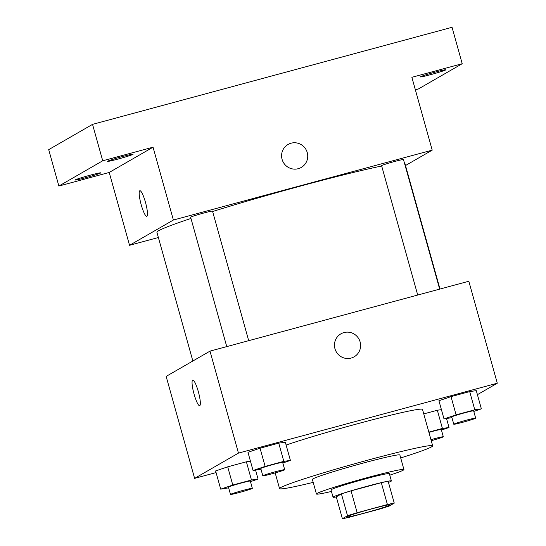 <?xml version="1.0" encoding="UTF-8"?>
<svg xmlns="http://www.w3.org/2000/svg" width="546" height="546" viewBox="0 0 546 546"><rect width="100%" height="100%" fill="white"/><g stroke="black" fill="none" stroke-linecap="round" stroke-linejoin="round"><path stroke-width="0.82" d="M346.758 516.734A22.714 1.065 -15.6 0 1 370.017 509.343A22.714 1.065 -15.6 0 1 390.199 504.804A22.714 1.065 -15.6 0 1 368.611 511.936A22.714 1.065 -15.6 0 1 346.451 517.021A22.714 1.065 -15.6 0 1 346.758 516.734M349.235 517.28L379.497 509.111A29.313 1.372 -15.6 0 0 389.127 506.081L394.253 503.125A29.313 1.372 -15.6 0 0 387.414 504.545L357.152 512.721A29.313 1.372 -15.6 0 0 347.522 515.745L342.397 518.7A29.313 1.372 -15.6 0 0 349.235 517.28M387.414 504.545L381.313 482.698L351.051 490.868L357.152 512.721M347.522 515.745L341.421 493.898L336.295 496.846L342.397 518.7M341.421 493.898A29.313 1.372 -15.6 0 1 351.051 490.868M381.313 482.698A29.313 1.372 -15.6 0 1 388.151 481.279L394.253 503.125M388.465 482.398A30.283 1.42 164.4 0 0 391.386 480.917A30.283 1.42 164.4 0 0 367.096 486.254A30.283 1.42 164.4 0 0 333.06 497.208A30.283 1.42 164.4 0 0 336.322 496.956M333.06 497.208L331.026 489.926A30.283 1.42 -15.6 0 1 331.429 489.544A30.283 1.42 -15.6 0 1 365.062 478.972A30.283 1.42 -15.6 0 1 389.353 473.635L391.386 480.917M389.783 475.163A45.42 2.123 164.4 0 0 403.938 469.567A45.42 2.123 164.4 0 0 367.499 477.566A45.42 2.123 164.4 0 0 316.441 493.993A45.42 2.123 164.4 0 0 331.449 491.448M403.938 469.567L399.87 454.995A45.42 2.123 164.4 0 0 363.431 463.001A45.42 2.123 164.4 0 0 312.373 479.429L316.441 493.993M400.696 457.937A79.491 3.72 164.4 0 0 432.685 445.836A79.491 3.72 164.4 0 0 368.912 459.841A79.491 3.72 164.4 0 0 279.559 488.588A79.491 3.72 164.4 0 0 313.192 482.371M286.118 445.051A79.491 3.72 -15.6 0 1 358.742 423.423A79.491 3.72 -15.6 0 1 422.515 409.418L432.685 445.836M473.792 411.431L481.374 408.858L476.289 390.649L469.69 391.591L451.01 396.635L438.929 400.737L444.014 418.946L451.945 417.642M437.339 410.237L441.414 409.65L437.339 410.237L423.764 413.902L437.339 410.237L442.424 428.446L428.849 432.111M477.409 394.676L497.29 383.217L238.459 453.105L194.615 478.371L216.08 472.577M282.828 462.994L290.411 460.421L285.326 442.212L278.726 443.154L260.046 448.198L247.966 452.3L253.051 470.509L260.981 469.205M250.484 481.633L258.067 479.06L251.467 480.002L246.382 461.793L250.457 461.213L246.382 461.793L227.702 466.837L215.622 470.939L220.707 489.148L228.637 487.844M497.29 383.217L468.823 281.245L209.985 351.133L238.459 453.105M334.957 348.723A13.247 13.015 -120 0 1 358.818 338.827A13.247 13.015 -120 0 1 354.156 356.804A13.247 13.015 -120 0 1 334.957 348.723M209.985 351.133L166.148 376.399L194.615 478.371M199.659 405.692A13.247 2.382 74.9 0 1 193.987 393.816A13.247 2.382 74.9 0 1 192.649 380.152A13.247 2.382 74.9 0 1 192.752 380.112A13.247 2.382 74.9 0 1 198.498 392.281A13.247 2.382 74.9 0 1 199.652 405.692A13.247 2.382 74.9 0 1 193.987 393.823A13.247 2.382 74.9 0 1 192.642 380.152A13.247 2.382 74.9 0 1 192.752 380.112M340.922 333.845A13.247 13.015 -120 0 1 358.818 338.827A13.247 13.015 -120 0 1 354.156 356.804M192.847 361.008L156.92 232.33A128.699 6.026 -15.6 0 1 158.654 230.719A128.699 6.026 -15.6 0 1 190.977 218.455M212.619 211.514A128.699 6.026 -15.6 0 1 381.688 165.998M404.368 162.769A128.699 6.026 -15.6 0 1 404.839 163.111L439.994 289.032M417.717 295.045L381.593 165.67A11.357 0.532 -15.6 0 1 381.75 165.534A11.357 0.532 -15.6 0 1 393.379 161.834A11.357 0.532 -15.6 0 1 403.467 159.562L439.646 289.127M226.754 346.608L190.636 217.233A11.357 0.532 -15.6 0 1 190.786 217.09A11.357 0.532 -15.6 0 1 202.416 213.39A11.357 0.532 -15.6 0 1 212.51 211.125L248.683 340.684M405.514 165.534L432.214 150.143L173.382 220.031L129.538 245.297L158.367 237.51M173.382 220.031L153.044 147.195L102.716 160.783L92.547 124.365L452.04 27.3L462.209 63.718L411.882 77.307L432.214 150.143M282.084 159.35A13.247 13.015 -120 0 1 305.944 149.454A13.247 13.015 -120 0 1 301.283 167.431A13.247 13.015 -120 0 1 282.084 159.35M92.547 124.365L48.71 149.631L58.879 186.05L109.207 172.461L129.538 245.297M415.37 89.797L418.366 88.984L462.209 63.718M153.044 147.195L109.207 172.461M146.785 216.318A13.247 2.382 74.9 0 1 141.114 204.443A13.247 2.382 74.9 0 1 139.776 190.779A13.247 2.382 74.9 0 1 139.872 190.738A13.247 2.382 74.9 0 1 145.625 202.907A13.247 2.382 74.9 0 1 146.778 216.318A13.247 2.382 74.9 0 1 141.114 204.45A13.247 2.382 74.9 0 1 139.769 190.779A13.247 2.382 74.9 0 1 139.878 190.738M288.049 144.472A13.247 13.015 -120 0 1 305.944 149.454A13.247 13.015 -120 0 1 301.283 167.431M430.965 74.57A13.247 0.621 -15.6 0 1 420.331 76.904A13.247 0.621 -15.6 0 1 432.923 72.741A13.247 0.621 -15.6 0 1 445.85 69.779A13.247 0.621 -15.6 0 1 430.965 74.57M118.202 159.016A13.247 0.621 -15.6 0 1 107.576 161.35A13.247 0.621 -15.6 0 1 120.168 157.187A13.247 0.621 -15.6 0 1 133.094 154.225A13.247 0.621 -15.6 0 1 118.202 159.016M85.858 177.655A13.247 0.621 -15.6 0 1 75.232 179.989A13.247 0.621 -15.6 0 1 87.824 175.832A13.247 0.621 -15.6 0 1 100.751 172.864A13.247 0.621 -15.6 0 1 85.858 177.655M102.716 160.783L58.879 186.05M251.467 480.002L232.787 485.046L220.707 489.148M230.48 494.444L228.446 487.155A11.357 0.532 -15.6 0 1 228.603 487.018A11.357 0.532 -15.6 0 1 240.233 483.319A11.357 0.532 -15.6 0 1 250.321 481.053L252.354 488.336A11.357 0.532 -15.6 0 1 241.564 491.898A11.357 0.532 -15.6 0 1 230.48 494.444A11.357 0.532 -15.6 0 1 230.637 494.301A11.357 0.532 -15.6 0 1 242.267 490.601A11.357 0.532 -15.6 0 1 252.354 488.336M255.576 470.147L258.067 479.06M246.382 461.793L227.702 466.837L232.787 485.046M227.702 466.837L215.622 470.939M441.448 430.071L449.024 427.498L442.424 428.446M428.931 432.391A11.357 0.532 -15.6 0 1 441.284 429.49L443.318 436.773A11.357 0.532 -15.6 0 1 431.244 440.69M446.539 418.584L449.024 427.498M430.965 439.673A11.357 0.532 -15.6 0 1 443.318 436.773M290.411 460.421L283.811 461.363L265.131 466.407L253.051 470.509M262.824 475.798L260.79 468.516A11.357 0.532 -15.6 0 1 260.947 468.372A11.357 0.532 -15.6 0 1 272.577 464.673A11.357 0.532 -15.6 0 1 282.664 462.407L284.698 469.69A11.357 0.532 -15.6 0 1 273.908 473.259A11.357 0.532 -15.6 0 1 262.824 475.798A11.357 0.532 -15.6 0 1 262.981 475.655A11.357 0.532 -15.6 0 1 274.611 471.962A11.357 0.532 -15.6 0 1 284.698 469.69M285.326 442.212L278.726 443.154L283.811 461.363M278.726 443.154L260.046 448.198L265.131 466.407M260.046 448.198L247.966 452.3M481.374 408.858L474.774 409.8L456.094 414.844L444.014 418.946M453.787 424.242L451.754 416.953A11.357 0.532 -15.6 0 1 451.904 416.816A11.357 0.532 -15.6 0 1 463.534 413.117A11.357 0.532 -15.6 0 1 473.628 410.851L475.662 418.134A11.357 0.532 -15.6 0 1 464.864 421.696A11.357 0.532 -15.6 0 1 453.787 424.242A11.357 0.532 -15.6 0 1 453.938 424.099A11.357 0.532 -15.6 0 1 465.567 420.4A11.357 0.532 -15.6 0 1 475.662 418.134M476.289 390.649L469.69 391.591L474.774 409.8M469.69 391.591L451.01 396.635L456.094 414.844M451.01 396.635L438.929 400.737M275.177 472.897L279.559 488.588"/></g></svg>
